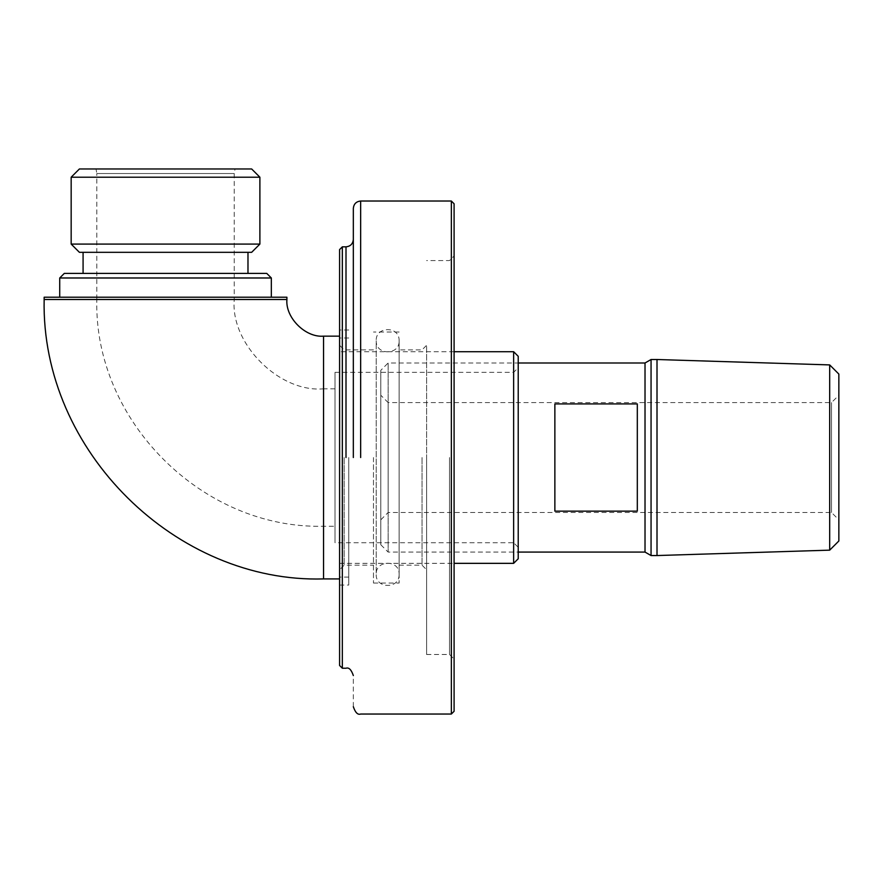 <?xml version="1.0" encoding="UTF-8"?>
<svg xmlns="http://www.w3.org/2000/svg" width="883" height="883" viewBox="0 0 883 883"><rect width="100%" height="100%" fill="white"/><g stroke="black" fill="none" stroke-linecap="round" stroke-linejoin="round"><path stroke-width="0.66" stroke-dasharray="4.42 3.31" d="M373.476 349.889L344.171 349.889L339.591 345.308L339.591 569.756L339.591 345.308L339.591 569.756L344.171 565.175L373.476 565.175M344.171 457.526L344.171 565.175L344.171 457.526M373.476 457.526L373.476 583.034L373.476 457.526M339.591 665.484L339.591 249.58M422.03 457.526L422.03 565.175L422.03 457.526M399.127 565.175L422.03 565.175L426.61 569.756L426.61 345.308L426.61 569.756L426.61 345.308L422.03 349.889L399.127 349.889M426.61 457.526L426.61 654.491L426.61 457.526M399.127 457.526L399.127 583.034L399.127 457.526M449.513 457.526L449.513 654.491L449.513 457.526M426.61 654.491L449.513 654.491L454.094 659.071L454.094 255.993L454.094 659.071L454.094 255.993L449.513 260.573L426.61 260.573M454.094 203.774L454.094 711.29M339.591 457.526L339.591 585.054L339.591 457.526M353.332 706.709L353.332 675.561M353.332 457.526L353.332 208.355M348.752 457.526L348.752 585.054L348.752 457.526M399.127 341.169L399.127 340.683C399.502 325.573 375.374 326.346 376.224 340.728L376.224 574.336C375.33 588.729 399.591 589.436 399.127 574.38L399.127 340.772C399.966 355.187 375.705 355.783 376.224 340.728L376.224 574.336C375.396 559.822 399.635 559.325 399.127 574.281L399.127 341.169M399.127 341.257L399.127 573.807L399.127 341.257M637.316 511.147L637.316 403.917L554.866 403.917L554.866 511.147L637.316 511.147L637.316 403.917L637.316 511.147M554.866 403.917L554.866 511.147L554.866 403.917M838.85 540.992L838.85 374.072M829.689 550.153L829.689 364.911M651.058 359.513L651.058 555.55M657.007 359.513L657.007 555.55M645.02 362.99L645.02 552.074M838.85 395.242L838.85 519.822L838.85 395.242L838.85 519.822L838.85 395.242L831.521 402.571L831.521 512.493L831.521 402.571L831.521 512.493L831.521 402.571L388.134 402.571L388.134 512.493L388.134 402.571L388.134 512.493L388.134 402.571L380.805 395.242L380.805 519.822L380.805 395.242M380.805 370.319L380.805 544.745L380.805 370.319L380.805 544.745L380.805 370.319L388.134 362.99L388.134 552.074L388.134 362.99L518.222 362.99M380.805 544.745L388.134 552.074L518.222 552.074M79.415 168.962L251.644 168.962L79.415 168.962M259.889 177.207L71.17 177.207M71.17 244.083L259.889 244.083M335.01 388.829L323.553 388.829L323.553 526.235C202.417 529.37 93.686 420.65 96.821 299.503L234.238 299.503L96.821 299.503L96.821 173.543L234.238 173.543L96.821 173.543L96.037 168.962L235.021 168.962L96.037 168.962L235.021 168.962L234.238 173.543L234.238 299.503C230.242 343.697 279.359 392.814 323.553 388.829L323.553 526.235L335.01 526.235L335.01 388.829L335.01 526.235M79.415 252.328L251.644 252.328L79.415 252.328M83.079 252.328L247.98 252.328L83.079 252.328M518.222 558.762L518.222 356.302L518.222 558.762M513.641 563.343L513.641 351.721M518.222 547.305L518.222 367.758L518.222 547.305L518.222 367.758L518.222 547.305L513.641 542.725L513.641 372.339L513.641 542.725L335.01 542.725L335.01 372.339L335.01 542.725M339.591 351.721L339.591 563.343L339.591 351.721L454.094 351.721M64.304 273.399L266.754 273.399L64.304 273.399M271.335 277.979L59.724 277.979M83.079 273.399L247.98 273.399L83.079 273.399M59.724 297.218L271.335 297.218L59.724 297.218M335.01 372.339L513.641 372.339L518.222 367.758M339.591 578.917L339.591 336.147L339.591 578.917M44.15 297.218L286.909 297.218L44.15 297.218M342.339 457.526L342.339 246.832M346.004 457.526L346.004 246.832M451.345 457.526L451.345 201.026M360.661 457.526L360.661 201.026M323.553 336.147L323.553 578.917M286.909 299.503L44.15 299.503M399.127 332.03L373.476 332.03M373.476 583.034L399.127 583.034M348.752 337.979L339.591 337.979M348.752 577.085L339.591 577.085M348.752 330.01L339.591 330.01M339.591 585.054L348.752 585.054M380.805 519.822L388.134 512.493L831.521 512.493L838.85 519.822M339.591 563.343L454.094 563.343"/><path stroke-width="1.32" d="M454.094 457.526L454.094 711.29L454.094 203.774L451.345 201.026L451.345 714.038L451.345 457.526M342.339 457.526L342.339 668.232L342.339 246.832L339.591 249.58L339.591 665.484L339.591 457.526M346.004 457.526L346.004 246.832C350.419 246.368 352.858 243.929 353.332 239.503M360.661 457.526L360.661 201.026C356.235 201.49 353.796 203.94 353.332 208.355L353.332 457.526M637.316 403.917L637.316 511.147L554.866 511.147L554.866 403.917L637.316 403.917M829.689 364.911L829.689 550.153L838.85 540.992L838.85 374.072L829.689 364.911L657.007 359.513L657.007 555.55L829.689 550.153M518.222 552.074L645.02 552.074L651.058 555.55L651.058 359.513L657.007 359.513M651.058 555.55L657.007 555.55M645.02 552.074L645.02 362.99L651.058 359.513M79.415 168.962L251.644 168.962L79.415 168.962L71.17 177.207L259.889 177.207L259.889 244.083L71.17 244.083L79.415 252.328L251.644 252.328L79.415 252.328M518.222 558.762L518.222 356.302L518.222 558.762L513.641 563.343L513.641 351.721L454.094 351.721M64.304 273.399L266.754 273.399L64.304 273.399L59.724 277.979L271.335 277.979L271.335 297.218M247.98 273.399L247.98 252.328M44.15 297.218L286.909 297.218L44.15 297.218L44.15 299.503L286.909 299.503L286.909 297.218M339.591 578.917L323.553 578.917L323.553 336.147C305.43 337.792 285.275 317.637 286.909 299.503M353.332 675.561C351.324 669.645 348.873 667.206 346.004 668.232L342.339 668.232L339.591 665.484M346.004 246.832L342.339 246.832M353.332 706.709C355.33 712.614 357.781 715.064 360.661 714.038L451.345 714.038L454.094 711.29M451.345 201.026L360.661 201.026M518.222 362.99L645.02 362.99M251.644 168.962L259.889 177.207M71.17 244.083L71.17 177.207M259.889 244.083L251.644 252.328M518.222 356.302L513.641 351.721M454.094 563.343L513.641 563.343M266.754 273.399L271.335 277.979M59.724 297.218L59.724 277.979M83.079 273.399L83.079 252.328M339.591 336.147L323.553 336.147M323.553 578.917C176.997 583.321 40.85 451.522 44.15 299.503"/></g></svg>
